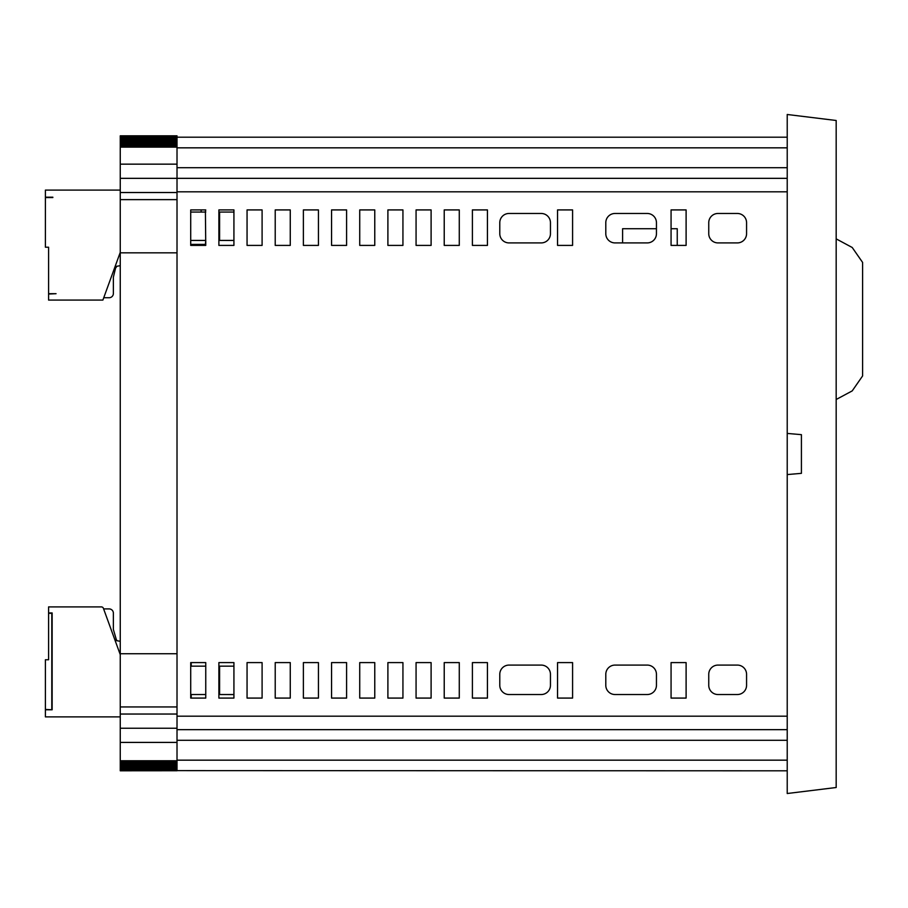 <?xml version="1.0" encoding="UTF-8"?>
<svg xmlns="http://www.w3.org/2000/svg" width="908" height="908" viewBox="0 0 908 908"><rect width="100%" height="100%" fill="white"/><g stroke="black" fill="none" stroke-linecap="round" stroke-linejoin="round"><path stroke-width="1.36" d="M622.604 242.913L622.604 228.725L656.45 228.725M677.243 228.725L677.243 245.398L686.107 245.398L686.107 209.918L671.069 209.918L671.069 245.398L686.107 245.398L686.107 209.918L671.069 209.918L671.069 228.725L677.243 228.725M836.177 399.497L852.215 390.894L862.6 375.946L862.6 262.423L852.215 247.487L836.177 238.872M205.401 212.052L205.753 209.918L190.714 209.918L190.714 245.398L205.753 245.398L205.401 211.042M116.224 639.266A2.134 2.134 0 0 0 117.824 640.866L118.766 641.048L117.824 640.866A2.134 2.134 0 0 1 116.224 639.266L113.375 629.482L113.375 613.161A4.256 4.256 0 0 0 109.119 608.905L103.614 608.905M115.997 266.419L113.375 277.156L113.375 293.477A4.256 4.256 0 0 1 109.119 297.733L103.739 297.733M116.871 266.271A2.134 2.134 180 0 0 116.224 267.383L116.224 267.383A2.134 2.134 180 0 1 116.916 266.26M120.253 164.155L177.015 164.155L177.015 144.599L120.253 144.599L120.253 728.239L177.015 728.239L177.015 770.62L120.253 770.62L120.253 761.982L177.015 761.982M191.213 698.082L191.213 694.541M191.213 666.154L191.213 662.602M66.329 300.083L94.716 300.083L66.329 300.083M52.846 197.547L45.4 197.547L45.4 247.214L48.589 247.214L48.589 293.693L56.046 293.693L48.589 294.044L48.589 300.083L102.888 300.083L120.253 252.367L115.078 266.589L120.253 265.669M52.846 197.195L45.4 197.195L45.4 190.101L120.253 190.101M120.253 192.53L177.015 192.53L177.015 199.624L120.253 199.624L177.015 199.635L177.015 252.844L120.253 252.844M120.253 144.599L120.253 135.825L177.015 135.825L177.015 144.599M787.225 770.813L177.015 770.62M177.015 728.239L177.015 714.04L120.253 714.04L177.015 714.04L177.015 252.844M120.253 761.982L120.253 728.239M120.253 770.62L177.015 770.756L120.253 770.801M120.253 135.962L177.015 135.962M120.253 136.211L177.015 136.211M120.253 136.552L177.015 136.552M120.253 136.972L177.015 136.972M120.253 137.494L177.015 137.494M120.253 138.095L177.015 138.095M120.253 138.776L177.015 138.776M177.015 139.56L120.253 139.56M177.015 140.411L120.253 140.411M177.015 141.342L120.253 141.342M177.015 142.352L120.253 142.352M177.015 143.441L120.253 143.441M177.015 145.825L120.253 145.825M177.015 147.119L120.253 147.119M120.253 178.343L177.015 178.343L177.015 164.155M190.714 240.427L205.753 240.427L205.753 245.398L190.714 245.398L190.714 244.377L205.401 244.377L205.753 240.472L190.714 240.427L205.753 240.427M219.588 240.427L233.923 240.427L218.885 240.427L233.923 240.472L233.923 245.398L218.885 245.398L218.885 240.472L219.588 240.427L219.588 212.052L218.885 212.052L218.885 209.918L218.885 245.398L233.923 245.398L233.923 209.918L218.885 209.918L233.923 209.918L233.923 212.052L219.588 212.052M205.753 212.052L190.714 212.052M134.452 714.04L127.347 714.04M219.588 666.154L233.923 666.154L233.923 662.602L233.923 698.082L218.885 698.082L218.885 662.602L233.923 662.602L218.885 662.602L218.885 666.154L219.588 666.154L219.588 694.529L218.885 694.529M205.753 666.154L190.714 666.154M190.714 694.529L205.753 694.529M233.923 694.529L219.588 694.529M120.253 653.737L177.015 653.737L120.253 653.737M120.253 706.946L177.015 706.946M120.253 742.415L177.015 742.415M120.253 760.756L177.015 760.756M120.253 763.14L177.015 763.14M120.253 764.23L177.015 764.23M120.253 765.24L177.015 765.24M120.253 766.17L177.015 766.17M120.253 767.022L177.015 767.022M120.253 767.793L177.015 767.793M177.015 768.486L120.253 768.486M177.015 769.087L120.253 769.087M177.015 769.609L120.253 769.609M177.015 770.029L120.253 770.029M177.015 770.37L120.253 770.37M836.177 787.508L836.177 120.492L787.225 114.487L787.225 433.422L801.412 434.66L801.412 473.34L787.225 474.578L787.225 793.513L836.177 787.508M787.225 433.422L787.225 474.578M787.225 729.657L177.015 729.657L177.015 740.304L787.225 740.304M787.225 178.343L177.015 178.343L177.015 191.826L787.225 191.826M177.015 192.53L177.015 191.826M787.225 137.187L177.015 137.187M177.015 167.696L787.225 167.696M177.015 716.174L787.225 716.174M262.094 209.918L247.055 209.918L247.055 245.398L262.094 245.398L262.094 209.918L262.094 245.398L247.055 245.398L247.055 209.918L262.094 209.918M318.436 209.918L303.386 209.918L303.386 245.398L318.436 245.398L318.436 209.918L318.436 245.398L303.386 245.398L303.386 209.918L318.436 209.918M374.766 209.918L359.727 209.918L359.727 245.398L374.766 245.398L374.766 209.918L374.766 245.398L359.727 245.398L359.727 209.918L374.766 209.918M431.107 209.918L416.068 209.918L416.068 245.398L431.107 245.398L431.107 209.918L431.107 245.398L416.068 245.398L416.068 209.918L431.107 209.918M499.786 222.687L499.786 233.685A9.228 9.228 0 0 0 509.013 242.913L541.225 242.913A9.228 9.228 0 0 0 550.452 233.685L550.452 222.687A9.228 9.228 0 0 0 541.225 213.471L509.013 213.471A9.228 9.228 0 0 0 499.786 222.687A9.228 9.228 0 0 1 509.013 213.471M487.437 209.918L472.398 209.918L472.398 245.398L487.437 245.398L487.437 209.918L487.437 245.398L472.398 245.398L472.398 209.918L487.437 209.918M572.585 209.918L557.546 209.918L557.546 245.398L572.585 245.398L572.585 209.918L572.585 245.398L557.546 245.398L557.546 209.918L572.585 209.918M686.107 662.602L686.107 698.082L671.069 698.082L671.069 662.602L686.107 662.602L671.069 662.602L671.069 698.082L686.107 698.082L686.107 662.602M572.585 662.602L572.585 698.082L557.546 698.082L557.546 662.602L572.585 662.602L557.546 662.602L557.546 698.082L572.585 698.082L572.585 662.602M746.569 674.315L746.569 685.313A9.228 9.228 0 0 1 737.341 694.529L717.967 694.529A9.228 9.228 0 0 1 708.751 685.313L708.751 674.315A9.228 9.228 0 0 1 717.967 665.087L737.341 665.087A9.228 9.228 0 0 1 746.569 674.315A9.228 9.228 0 0 0 737.341 665.087M487.437 662.602L487.437 698.082L472.398 698.082L472.398 662.602L487.437 662.602L472.398 662.602L472.398 698.082L487.437 698.082L487.437 662.602M656.45 674.315L656.45 685.313A9.228 9.228 0 0 1 647.234 694.529L615.022 694.529A9.228 9.228 0 0 1 605.795 685.313L605.795 674.315A9.228 9.228 0 0 1 615.022 665.087L647.234 665.087A9.228 9.228 0 0 1 656.45 674.315A9.228 9.228 0 0 0 647.234 665.087M550.452 674.315L550.452 685.313A9.228 9.228 0 0 1 541.225 694.529L509.013 694.529A9.228 9.228 0 0 1 499.786 685.313L499.786 674.315A9.228 9.228 0 0 1 509.013 665.087L541.225 665.087A9.228 9.228 0 0 1 550.452 674.315A9.228 9.228 0 0 0 541.225 665.087M459.278 662.602L459.278 698.082L444.228 698.082L444.228 662.602L459.278 662.602L444.228 662.602L444.228 698.082L459.278 698.082L459.278 662.602M431.107 662.602L431.107 698.082L416.068 698.082L416.068 662.602L431.107 662.602L416.068 662.602L416.068 698.082L431.107 698.082L431.107 662.602M402.936 662.602L402.936 698.082L387.898 698.082L387.898 662.602L402.936 662.602L387.898 662.602L387.898 698.082L402.936 698.082L402.936 662.602M374.766 662.602L374.766 698.082L359.727 698.082L359.727 662.602L374.766 662.602L359.727 662.602L359.727 698.082L374.766 698.082L374.766 662.602M346.595 662.602L346.595 698.082L331.556 698.082L331.556 662.602L346.595 662.602L331.556 662.602L331.556 698.082L346.595 698.082L346.595 662.602M318.436 662.602L318.436 698.082L303.386 698.082L303.386 662.602L318.436 662.602L303.386 662.602L303.386 698.082L318.436 698.082L318.436 662.602M290.265 662.602L290.265 698.082L275.215 698.082L275.215 662.602L290.265 662.602L275.215 662.602L275.215 698.082L290.265 698.082L290.265 662.602M262.094 662.602L262.094 698.082L247.055 698.082L247.055 662.602L262.094 662.602L247.055 662.602L247.055 698.082L262.094 698.082L262.094 662.602M205.753 662.602L205.753 698.082L190.714 698.082L190.714 662.602L205.753 662.602M708.751 222.687L708.751 233.685A9.228 9.228 0 0 0 717.967 242.913L737.341 242.913A9.228 9.228 0 0 0 746.569 233.685L746.569 222.687A9.228 9.228 0 0 0 737.341 213.471L717.967 213.471A9.228 9.228 0 0 0 708.751 222.687A9.228 9.228 0 0 1 717.967 213.471M605.795 222.687L605.795 233.685A9.228 9.228 0 0 0 615.022 242.913L647.234 242.913A9.228 9.228 0 0 0 656.45 233.685L656.45 222.687A9.228 9.228 0 0 0 647.234 213.471L615.022 213.471A9.228 9.228 0 0 0 605.795 222.687A9.228 9.228 0 0 1 615.022 213.471M459.278 209.918L444.228 209.918L444.228 245.398L459.278 245.398L459.278 209.918L459.278 245.398L444.228 245.398L444.228 209.918L459.278 209.918M402.936 209.918L387.898 209.918L387.898 245.398L402.936 245.398L402.936 209.918L402.936 245.398L387.898 245.398L387.898 209.918L402.936 209.918M346.595 209.918L331.556 209.918L331.556 245.398L346.595 245.398L346.595 209.918L346.595 245.398L331.556 245.398L331.556 209.918L346.595 209.918M290.265 209.918L275.215 209.918L275.215 245.398L290.265 245.398L290.265 209.918L290.265 245.398L275.215 245.398L275.215 209.918L290.265 209.918M218.885 694.586L218.885 698.082L233.923 698.082L233.923 694.586L218.885 694.541M509.013 694.529A9.228 9.228 0 0 1 499.786 685.313M550.452 685.313A9.228 9.228 0 0 1 541.225 694.529M499.786 674.315A9.228 9.228 0 0 1 509.013 665.087M615.022 694.529A9.228 9.228 0 0 1 605.795 685.313M656.45 685.313A9.228 9.228 0 0 1 647.234 694.529M605.795 674.315A9.228 9.228 0 0 1 615.022 665.087M717.967 694.529A9.228 9.228 0 0 1 708.751 685.313M746.569 685.313A9.228 9.228 0 0 1 737.341 694.529M708.751 674.315A9.228 9.228 0 0 1 717.967 665.087M647.234 213.471A9.228 9.228 0 0 1 656.45 222.687M615.022 242.913A9.228 9.228 0 0 1 605.795 233.685M737.341 213.471A9.228 9.228 0 0 1 746.569 222.687M717.967 242.913A9.228 9.228 0 0 1 708.751 233.685M746.569 233.685A9.228 9.228 0 0 1 737.341 242.913M541.225 213.471A9.228 9.228 0 0 1 550.452 222.687M509.013 242.913A9.228 9.228 0 0 1 499.786 233.685M550.452 233.685A9.228 9.228 0 0 1 541.225 242.913M120.253 716.889L45.4 716.889L45.4 709.784L52.142 709.784L45.4 709.432L45.4 659.764L48.589 659.764L48.589 613.286L52.142 613.286M52.142 709.784L52.142 612.934L48.589 612.934L48.589 606.907L101.401 606.907A2.134 2.134 0 0 1 103.398 608.303L120.253 654.623M120.253 641.309L117.098 640.753A3.553 3.553 0 0 1 114.374 638.472M51.79 613.286L51.79 709.432M201.145 209.918L201.145 212.052L201.145 209.918M205.401 244.377L201.145 244.377L205.401 244.377M205.753 694.541L190.714 694.541L205.753 694.541M787.225 760.166L177.015 760.166M177.015 147.834L787.225 147.834M233.923 240.427L218.885 240.427"/></g></svg>

